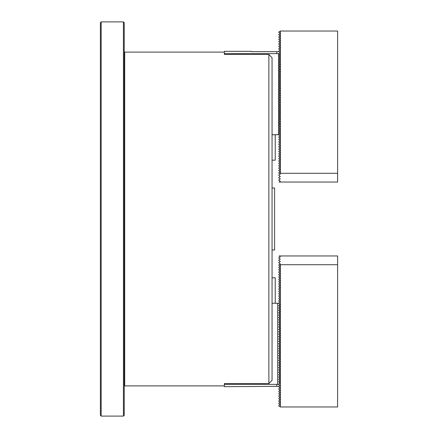 <?xml version="1.0" encoding="UTF-8"?>
<svg xmlns="http://www.w3.org/2000/svg" width="438" height="438" viewBox="0 0 438 438"><rect width="100%" height="100%" fill="white"/><g stroke="black" fill="none" stroke-linecap="round" stroke-linejoin="round"><path stroke-width="0.66" d="M124.222 385.424L124.704 385.9L224.365 385.9M124.222 52.576L124.704 52.1L124.704 385.9M279.997 316.636L278.65 317.413L279.997 318.464L279.997 319.017L278.65 319.795L279.997 320.851L279.997 321.399L278.65 322.182L279.997 323.233L279.997 323.786L278.65 324.563L279.997 325.62L279.997 326.168L278.65 326.951L279.997 328.002L279.997 328.555L278.65 329.332L279.997 330.389L279.997 330.936L278.65 331.719L279.997 332.77L279.997 333.323L278.65 334.101L279.997 335.158L279.997 335.705L278.65 336.488L279.997 337.539L279.997 338.092L278.65 338.87L279.997 339.926L279.997 340.474L278.65 341.257L279.997 342.308L279.997 342.861L278.65 343.638L279.997 344.695L279.997 345.243L278.65 346.025L279.997 347.077L279.997 347.63L278.65 348.407L279.997 349.464L279.997 350.011L278.65 350.794L279.997 351.845L279.997 352.398L278.65 353.176L279.997 354.233L279.997 354.78L278.65 355.563L279.997 356.614L279.997 357.167L278.65 357.945L279.997 359.001L279.997 359.549L278.65 360.332L279.997 361.383L279.997 361.936L278.65 362.713L279.997 363.77L279.997 364.317L278.65 365.1L279.997 366.152L279.997 366.705L278.65 367.482L279.997 368.539L279.997 369.086L278.65 369.869L279.997 370.92L279.997 371.473L278.65 372.251L279.997 373.307L279.997 373.855L278.65 374.632L279.997 375.689L279.997 376.237L278.65 377.019L279.997 378.076L279.997 378.624L278.65 379.401L279.997 380.458L279.997 381.005L278.65 381.788L279.997 382.845L279.997 383.392L278.409 384.312L276.816 384.361L224.365 384.361L224.365 383.568L268.872 383.568L268.872 54.432L224.365 54.432L224.365 53.639L276.816 53.639L276.816 51.679L251.385 51.679L251.385 51.306L224.365 51.306L224.365 53.639M124.704 52.1L224.365 52.1M268.872 54.432L272.047 57.663L272.047 380.337L268.872 383.568M278.623 53.814L279.997 54.608L279.997 55.155L278.623 55.955L278.623 53.814L276.816 53.639M279.997 56.995L279.997 57.542L278.623 58.342L278.623 56.19L279.997 56.989M279.997 59.376L279.997 59.924L278.623 60.723L278.623 58.577L279.997 59.376M279.997 61.763L279.997 62.311L278.623 63.11L278.623 60.959L279.997 61.758M279.997 64.145L279.997 64.693L278.623 65.492L278.623 63.346L279.997 64.145M279.997 66.527L279.997 67.08L278.623 67.879L278.623 65.727L279.997 66.527M279.997 68.914L279.997 69.461L278.623 70.261L278.623 68.114L279.997 68.914M279.997 71.295L279.997 71.848L278.623 72.648L278.623 70.496L279.997 71.295M279.997 73.683L279.997 74.23L278.623 75.029L278.623 72.883L279.997 73.683M279.997 76.064L279.997 76.617L278.623 77.416L278.623 75.265L279.997 76.064M279.997 78.451L279.997 78.999L278.623 79.798L278.623 77.652L279.997 78.451M279.997 80.833L279.997 81.386L278.623 82.185L278.623 80.034L279.997 80.833M279.997 83.22L279.997 83.767L278.623 84.567L278.623 82.421L279.997 83.22M279.997 85.602L279.997 86.155L278.623 86.954L278.623 84.802L279.997 85.602M279.997 87.989L279.997 88.536L278.623 89.336L278.623 87.189L279.997 87.989M279.997 90.37L279.997 90.923L278.623 91.723L278.623 89.571L279.997 90.37M279.997 92.757L279.997 93.305L278.623 94.104L278.623 91.958L279.997 92.757M279.997 95.139L279.997 95.692L278.623 96.491L278.623 94.34L279.997 95.139M279.997 97.526L279.997 98.074L278.623 98.873L278.623 96.727L279.997 97.526M279.997 99.908L279.997 100.461L278.623 101.26L278.623 99.108L279.997 99.908M279.997 102.295L279.997 102.842L278.623 103.642L278.623 101.496L279.997 102.295M279.997 104.677L279.997 105.229L278.623 106.029L278.623 103.877L279.997 104.677M279.997 107.064L279.997 107.611L278.623 108.41L278.623 106.264L279.997 107.064M279.997 109.445L279.997 109.998L278.623 110.798L278.623 108.646L279.997 109.445M279.997 111.832L279.997 112.38L278.623 113.179L278.623 111.033L279.997 111.832M279.997 114.214L279.997 114.767L278.623 115.561L278.623 113.415L279.997 114.214M279.997 116.601L279.997 117.149L278.623 117.948L278.623 115.802L279.997 116.596M279.997 118.983L279.997 119.536L278.623 120.33L278.623 118.183L279.997 118.983M279.997 121.37L279.997 121.917L278.623 122.717L278.623 120.57L279.997 121.364M279.997 123.751L279.997 124.304L278.623 125.098L278.623 122.952L279.997 123.751M279.997 126.139L279.997 126.686L278.623 127.485L278.623 125.339L279.997 126.133M279.997 128.52L279.997 129.068L278.623 129.867L278.623 127.721L279.997 128.52M279.997 130.907L279.997 131.455L278.623 132.254L278.623 130.102L279.997 130.902M278.623 132.49L279.997 133.289L279.997 133.836L278.623 134.636L278.623 132.254M277.615 134.756L275.228 134.756L278.623 134.636M278.65 132.232L278.65 132.511M278.65 129.851L278.65 130.124M278.65 127.463L278.65 127.743M124.222 22.694L124.222 415.306L123.428 416.1L123.428 21.9L124.222 22.694M101.178 416.1L100.384 415.306L100.384 22.694L101.178 21.9L101.178 416.1L123.428 416.1M101.178 21.9L123.428 21.9M272.047 188.006L274.593 188.006L274.593 249.994L272.047 249.994M272.047 134.756L275.228 134.756L275.228 160.188L272.047 160.188M279.099 51.706L276.816 51.706M280.232 181.113L278.803 180.286L278.803 179.826L280.232 179.005M280.232 178.726L278.803 177.905L278.803 177.445L280.232 176.618M280.232 176.344L278.803 175.518L278.803 175.058L280.232 174.236M280.232 173.957L278.803 173.136L278.803 172.676L280.232 171.849M280.232 171.576L278.803 170.749L278.803 170.289L280.232 169.468M280.232 169.188L278.803 168.367L278.803 167.907L280.232 167.081M280.232 166.807L278.803 165.98L278.803 165.52L280.232 164.699M280.232 164.42L278.803 163.598L278.803 163.139L280.232 162.312M280.232 162.038L278.803 161.211L278.803 160.751L280.232 159.93M280.232 159.651L278.803 158.83L278.803 158.37L280.232 157.543M280.232 157.269L278.803 156.443L278.803 155.983L280.232 155.161M280.232 154.882L278.803 154.061L278.803 153.601L280.232 152.774M280.232 152.501L278.803 151.674L278.803 151.214L280.232 150.393M280.232 150.114L278.803 149.292L278.803 148.832L280.232 148.006M280.232 147.732L278.803 146.905L278.803 146.445L280.232 145.624M280.232 145.35L278.803 144.524L278.803 144.064L280.232 143.237M280.232 142.963L278.803 142.136L278.803 141.682L280.232 140.855M280.232 140.582L278.803 139.755L278.803 139.295L280.232 138.468M280.232 138.194L278.803 137.368L278.803 136.913L280.232 136.087M280.232 135.813L278.803 134.986L278.803 134.526L280.232 133.7M280.232 133.426L278.803 132.599L278.803 132.145L280.232 131.318M280.232 131.044L278.803 130.217L278.803 129.757L280.232 128.931M280.232 128.657L278.803 127.83L278.803 127.376L280.232 126.549M280.232 126.275L278.803 125.449L278.803 124.989L280.232 124.162L278.803 123.062L278.803 122.607L280.232 121.78L278.803 120.68L278.803 120.22L280.232 119.393L278.803 118.298L278.803 117.838L280.232 117.012L278.803 115.911L278.803 115.451L280.232 114.63L278.803 113.53L278.803 113.07L280.232 112.243L278.803 111.142L278.803 110.683L280.232 109.861L278.803 108.761L278.803 108.301L280.232 107.474L278.803 106.374L278.803 105.914L280.232 105.093L278.803 103.992L278.803 103.532L280.232 102.706L278.803 101.605L278.803 101.145L280.232 100.045L278.803 99.223M278.803 99.218L278.803 98.764L280.232 97.937L278.803 96.836L278.803 96.376L280.232 95.555L278.803 94.455L278.803 93.995L280.232 93.168L278.803 92.068L278.803 91.608L280.232 90.786L278.803 89.686L278.803 89.226L280.232 88.399L278.803 87.299L278.803 86.839L280.232 86.018L278.803 84.917L278.803 84.457L280.232 83.631L278.803 82.53L278.803 82.07L280.232 81.249L278.803 80.149L278.803 79.689L280.232 78.862L278.803 77.761L278.803 77.302L280.232 76.48L278.803 75.38L278.803 74.92L280.232 74.093L278.803 72.993L278.803 72.533L280.232 71.712L278.803 70.611L278.803 70.151L280.232 69.324L278.803 68.224L278.803 67.77L280.232 66.943L278.803 65.842L278.803 65.382L280.232 64.556L278.803 63.455L278.803 63.001L280.232 62.174L278.803 61.074L278.803 60.614L280.232 59.787L278.803 58.687L278.803 58.232L280.232 57.405L278.803 56.305L278.803 55.845L280.232 55.018L278.803 53.918L278.803 53.463L280.232 52.637L278.803 51.536L278.803 51.076L280.232 50.25M280.232 49.976L278.803 49.149L278.803 48.695L280.232 47.868M280.232 47.594L278.803 46.767L278.803 46.308L280.232 45.481M280.232 45.207L278.803 44.386L278.803 43.926L280.232 43.099M280.232 42.825L278.803 41.999L278.803 41.539L280.232 40.718M280.232 40.438L278.803 39.617L278.803 39.157L280.232 38.33M280.232 38.057L278.803 37.23L278.803 36.77L280.232 35.949M280.232 35.67L278.803 34.848L278.803 34.388L280.232 33.562M279.745 173.678L280.397 173.3L280.397 31.038L278.803 32.001L278.803 32.461L280.232 33.288M280.397 173.3L337.616 173.3L337.616 31.038L280.397 31.038M280.232 181.387L279.099 182.044L337.616 182.044L337.616 173.3M276.816 386.294L279.099 386.294M272.047 303.244L275.228 303.244L275.228 277.812L272.047 277.812M275.228 303.244L278.568 303.244L279.997 304.164L279.997 304.711L278.65 305.489L279.997 306.545L279.997 307.093L278.65 307.876L279.997 308.932L279.997 309.48L278.65 310.257L279.997 311.314L279.997 311.861L278.65 312.644L279.997 313.696L279.997 314.249L278.65 315.026L279.997 316.083L279.997 316.63M277.615 384.312L277.615 303.244M224.365 384.361L224.365 386.694L276.816 386.321L276.816 384.361M278.65 310.257L278.65 310.537M278.65 307.876L278.65 308.149M278.65 305.489L278.65 305.768M280.232 258.995L278.803 258.174L278.803 257.714L280.232 256.887M280.232 261.382L278.803 260.555L278.803 260.095L280.232 259.274M280.232 263.764L278.803 262.942L278.803 262.482L280.232 261.656M278.803 338.782L278.803 339.236L280.232 340.063L278.803 341.164L278.803 341.624L280.232 342.445L278.803 343.545L278.803 344.005L280.232 344.832L278.803 345.932L278.803 346.392L280.232 347.214L278.803 348.314L278.803 348.774L280.232 349.601L278.803 350.701L278.803 351.161L280.232 351.982L278.803 353.083L278.803 353.543L280.232 354.369L278.803 355.47L278.803 355.93L280.232 356.751L278.803 357.851L278.803 358.311L280.232 359.138L278.803 360.239L278.803 360.698L280.232 361.52L278.803 362.62L278.803 363.08L280.232 363.907L278.803 365.007L278.803 365.467L280.232 366.288L278.803 367.389L278.803 367.849L280.232 368.676L278.803 369.776L278.803 370.23L280.232 371.057L278.803 372.158L278.803 372.618L280.232 373.444L278.803 374.545L278.803 374.999L280.232 375.826L278.803 376.926L278.803 377.386L280.232 378.213L278.803 379.313L278.803 379.768L280.232 380.595L278.803 381.695L278.803 382.155L280.232 382.982L278.803 384.082L278.803 384.537L280.232 385.363L278.803 386.464L278.803 386.924L280.232 387.75L278.803 388.851L278.803 389.305L280.232 390.132L278.803 391.233L278.803 391.692L280.232 392.519L278.803 393.614L278.803 394.074L280.232 394.901L278.803 396.001L278.803 396.461L280.232 397.282L278.803 398.383L278.803 398.843L280.232 399.67L278.803 400.77L278.803 401.23L280.232 402.051L278.803 403.152L278.803 403.612L280.232 404.438L278.803 405.539L278.803 405.999L280.397 406.962L280.397 264.7L279.745 264.322L278.803 264.864L278.803 265.324L280.232 266.151L278.803 267.251L278.803 267.711L280.232 268.532L278.803 269.633L278.803 270.093L280.232 270.919L278.803 272.02L278.803 272.48L280.232 273.301L278.803 274.402L278.803 274.861L280.232 275.688L278.803 276.789L278.803 277.249L280.232 278.07L278.803 279.17L278.803 279.63L280.232 280.457L278.803 281.557L278.803 282.017L280.232 282.839L278.803 283.939L278.803 284.399L280.232 285.226L278.803 286.326L278.803 286.786L280.232 287.607L278.803 288.708L278.803 289.168L280.232 289.994L278.803 291.095L278.803 291.555L280.232 292.376L278.803 293.476L278.803 293.936L280.232 294.763L278.803 295.864L278.803 296.318L280.232 297.145L278.803 298.245L278.803 298.705L280.232 299.532L278.803 300.632L278.803 301.087L280.232 301.913L278.803 303.014L278.803 303.474L280.232 304.3L278.803 305.401L278.803 305.855L280.232 306.682L278.803 307.783L278.803 308.243L280.232 309.069L278.803 310.17L278.803 310.624L280.232 311.451L278.803 312.551L278.803 313.011L280.232 313.838L278.803 314.938L278.803 315.393L280.232 316.22L278.803 317.32L278.803 317.78L280.232 318.607L278.803 319.702L278.803 320.162L280.232 320.988L278.803 322.089L278.803 322.549L280.232 323.37L278.803 324.47L278.803 324.93L280.232 325.757L278.803 326.858L278.803 327.317L280.232 328.139L278.803 329.239L278.803 329.699L280.232 330.526L278.803 331.626L278.803 332.086L280.232 332.907L278.803 334.008L278.803 334.468L280.232 335.294L278.803 336.395L278.803 336.855L280.232 337.955L278.803 338.777M280.232 266.151L280.232 266.424M280.232 268.532L280.232 268.812M280.232 270.919L280.232 271.193M280.232 273.301L280.232 273.58M280.232 275.688L280.232 275.962M280.232 278.07L280.232 278.349M280.232 280.457L280.232 280.731M280.232 282.839L280.232 283.118M280.232 285.226L280.232 285.499M280.232 287.607L280.232 287.886M280.232 289.994L280.232 290.268M280.232 292.376L280.232 292.65M280.232 294.763L280.232 295.037M280.232 297.145L280.232 297.418M280.232 299.532L280.232 299.806M280.232 301.913L280.232 302.187M280.232 304.3L280.232 304.574M280.232 306.682L280.232 306.956M280.232 309.069L280.232 309.343M280.232 311.451L280.232 311.725M280.232 387.75L280.232 388.024M280.232 390.132L280.232 390.406M280.232 392.519L280.232 392.793M280.232 394.901L280.232 395.175M280.232 397.282L280.232 397.562M280.232 399.67L280.232 399.943M280.232 402.051L280.232 402.33M280.232 404.438L280.232 404.712M280.397 264.7L337.616 264.7L337.616 406.962L280.397 406.962M337.616 264.7L337.616 255.956L279.099 255.956L280.232 256.613M279.745 264.322L280.232 264.043M272.047 170.645A3.816 3.816 0 0 0 272.047 169.495"/></g></svg>

